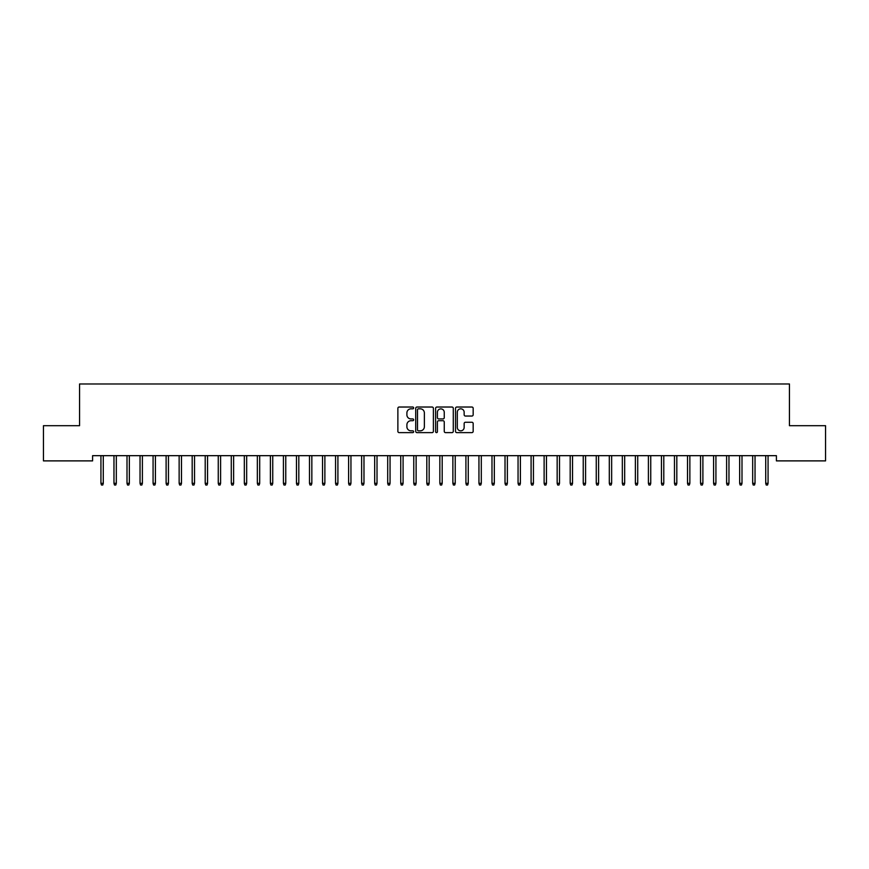 <?xml version="1.0" encoding="UTF-8"?>
<svg xmlns="http://www.w3.org/2000/svg" width="869" height="869" viewBox="0 0 869 869"><rect width="100%" height="100%" fill="white"/><g stroke="black" fill="none" stroke-linecap="round" stroke-linejoin="round"><path stroke-width="1.3" d="M413.644 407.919A0.891 0.891 0 0 0 412.753 407.029L399.153 407.029A1.282 1.282 0 0 0 397.872 408.311L397.872 431.339A1.282 1.282 0 0 0 399.153 432.621L412.753 432.621A0.891 0.891 0 0 0 413.644 431.719A0.891 0.891 0 0 0 412.753 430.828L410.994 430.828A4.095 4.095 0 0 1 406.898 426.733L406.898 424.811A4.095 4.095 0 0 1 410.994 420.715L412.753 420.715A0.891 0.891 0 0 0 413.644 419.825A0.891 0.891 0 0 0 412.753 418.923L410.994 418.923A4.095 4.095 0 0 1 406.898 414.828L406.898 412.916A4.095 4.095 0 0 1 410.994 408.821L412.753 408.821A0.891 0.891 0 0 0 413.644 407.919M471.889 416.045A1.282 1.282 0 0 0 473.171 414.774L473.171 408.311A1.282 1.282 0 0 0 471.889 407.029L456.79 407.029A1.282 1.282 0 0 0 455.519 408.311L455.519 431.339A1.282 1.282 0 0 0 456.79 432.621L471.889 432.621A1.282 1.282 0 0 0 473.171 431.339L473.171 423.529A1.282 1.282 0 0 0 471.889 422.258L465.436 422.258A1.282 1.282 0 0 0 464.155 423.529L464.155 427.407A3.422 3.422 0 0 1 460.733 430.828A3.422 3.422 0 0 1 457.311 427.407L457.311 412.243A3.422 3.422 0 0 1 460.733 408.821A3.422 3.422 0 0 1 464.155 412.243L464.155 414.774A1.282 1.282 0 0 0 465.436 416.045L471.889 416.045M776.408 455.671L92.592 455.671L92.592 460.885L43.45 460.885L43.45 425.691L79.557 425.691L79.557 383.979L789.443 383.979L789.443 425.691L825.55 425.691L825.55 460.885L776.408 460.885L776.408 455.671M433.381 408.311A1.282 1.282 0 0 0 432.099 407.029L417.001 407.029A1.282 1.282 0 0 0 415.719 408.311L415.719 431.339A1.282 1.282 0 0 0 417.001 432.621L432.099 432.621A1.282 1.282 0 0 0 433.381 431.339L433.381 408.311M436.901 407.029L451.999 407.029A1.282 1.282 0 0 1 453.281 408.311L453.281 431.339A1.282 1.282 0 0 1 451.999 432.621L445.536 432.621A1.282 1.282 0 0 1 444.255 431.339L444.255 421.997A1.282 1.282 0 0 0 442.973 420.715L438.693 420.715A1.282 1.282 0 0 0 437.411 421.997L437.411 431.719A0.891 0.891 0 0 1 436.52 432.621A0.891 0.891 0 0 1 435.619 431.719L435.619 408.311A1.282 1.282 0 0 1 436.901 407.029M418.413 408.821A0.891 0.891 0 0 0 417.511 409.712L417.511 429.927A0.891 0.891 0 0 0 418.413 430.828L420.27 430.828A4.095 4.095 0 0 0 424.365 426.733L424.365 412.916A4.095 4.095 0 0 0 420.27 408.821L418.413 408.821M444.255 412.308A3.422 3.422 0 0 0 440.833 408.886A3.422 3.422 0 0 0 437.411 412.308L437.411 417.652A1.282 1.282 0 0 0 438.693 418.923L442.973 418.923A1.282 1.282 0 0 0 444.255 417.652L444.255 412.308M103.281 483.327L102.759 485.021L101.456 485.021L100.934 483.327L103.281 483.327L103.281 455.671M100.934 483.327L100.934 455.671M116.316 483.327L115.794 485.021L114.491 485.021L113.969 483.327L116.316 483.327L116.316 455.671M113.969 483.327L113.969 455.671M129.351 483.327L128.829 485.021L127.526 485.021L127.004 483.327L129.351 483.327L129.351 455.671M127.004 483.327L127.004 455.671M142.386 483.327L141.864 485.021L140.561 485.021L140.039 483.327L142.386 483.327L142.386 455.671M140.039 483.327L140.039 455.671M155.421 483.327L154.899 485.021L153.596 485.021L153.074 483.327L155.421 483.327L155.421 455.671M153.074 483.327L153.074 455.671M168.456 483.327L167.934 485.021L166.631 485.021L166.109 483.327L168.456 483.327L168.456 455.671M166.109 483.327L166.109 455.671M181.491 483.327L180.969 485.021L179.666 485.021L179.144 483.327L181.491 483.327L181.491 455.671M179.144 483.327L179.144 455.671M194.526 483.327L194.004 485.021L192.701 485.021L192.179 483.327L194.526 483.327L194.526 455.671M192.179 483.327L192.179 455.671M207.561 483.327L207.039 485.021L205.736 485.021L205.214 483.327L207.561 483.327L207.561 455.671M205.214 483.327L205.214 455.671M220.596 483.327L220.074 485.021L218.771 485.021L218.249 483.327L220.596 483.327L220.596 455.671M218.249 483.327L218.249 455.671M233.631 483.327L233.109 485.021L231.806 485.021L231.284 483.327L233.631 483.327L233.631 455.671M231.284 483.327L231.284 455.671M246.666 483.327L246.144 485.021L244.841 485.021L244.319 483.327L246.666 483.327L246.666 455.671M244.319 483.327L244.319 455.671M259.701 483.327L259.179 485.021L257.876 485.021L257.354 483.327L259.701 483.327L259.701 455.671M257.354 483.327L257.354 455.671M272.736 483.327L272.214 485.021L270.911 485.021L270.389 483.327L272.736 483.327L272.736 455.671M270.389 483.327L270.389 455.671M285.771 483.327L285.249 485.021L283.946 485.021L283.424 483.327L285.771 483.327L285.771 455.671M283.424 483.327L283.424 455.671M298.806 483.327L298.284 485.021L296.981 485.021L296.459 483.327L298.806 483.327L298.806 455.671M296.459 483.327L296.459 455.671M311.841 483.327L311.319 485.021L310.016 485.021L309.494 483.327L311.841 483.327L311.841 455.671M309.494 483.327L309.494 455.671M324.876 483.327L324.354 485.021L323.051 485.021L322.529 483.327L324.876 483.327L324.876 455.671M322.529 483.327L322.529 455.671M337.911 483.327L337.389 485.021L336.086 485.021L335.564 483.327L337.911 483.327L337.911 455.671M335.564 483.327L335.564 455.671M350.946 483.327L350.424 485.021L349.121 485.021L348.599 483.327L350.946 483.327L350.946 455.671M348.599 483.327L348.599 455.671M363.981 483.327L363.459 485.021L362.156 485.021L361.634 483.327L363.981 483.327L363.981 455.671M361.634 483.327L361.634 455.671M377.016 483.327L376.494 485.021L375.191 485.021L374.669 483.327L377.016 483.327L377.016 455.671M374.669 483.327L374.669 455.671M390.051 483.327L389.529 485.021L388.226 485.021L387.704 483.327L390.051 483.327L390.051 455.671M387.704 483.327L387.704 455.671M403.086 483.327L402.564 485.021L401.261 485.021L400.739 483.327L403.086 483.327L403.086 455.671M400.739 483.327L400.739 455.671M416.121 483.327L415.599 485.021L414.296 485.021L413.774 483.327L416.121 483.327L416.121 455.671M413.774 483.327L413.774 455.671M429.156 483.327L428.634 485.021L427.331 485.021L426.809 483.327L429.156 483.327L429.156 455.671M426.809 483.327L426.809 455.671M442.191 483.327L441.669 485.021L440.366 485.021L439.844 483.327L442.191 483.327L442.191 455.671M439.844 483.327L439.844 455.671M455.226 483.327L454.704 485.021L453.401 485.021L452.879 483.327L455.226 483.327L455.226 455.671M452.879 483.327L452.879 455.671M468.261 483.327L467.739 485.021L466.436 485.021L465.914 483.327L468.261 483.327L468.261 455.671M465.914 483.327L465.914 455.671M481.296 483.327L480.774 485.021L479.471 485.021L478.949 483.327L481.296 483.327L481.296 455.671M478.949 483.327L478.949 455.671M494.331 483.327L493.809 485.021L492.506 485.021L491.984 483.327L494.331 483.327L494.331 455.671M491.984 483.327L491.984 455.671M507.366 483.327L506.844 485.021L505.541 485.021L505.019 483.327L507.366 483.327L507.366 455.671M505.019 483.327L505.019 455.671M520.401 483.327L519.879 485.021L518.576 485.021L518.054 483.327L520.401 483.327L520.401 455.671M518.054 483.327L518.054 455.671M533.436 483.327L532.914 485.021L531.611 485.021L531.089 483.327L533.436 483.327L533.436 455.671M531.089 483.327L531.089 455.671M546.471 483.327L545.949 485.021L544.646 485.021L544.124 483.327L546.471 483.327L546.471 455.671M544.124 483.327L544.124 455.671M559.506 483.327L558.984 485.021L557.681 485.021L557.159 483.327L559.506 483.327L559.506 455.671M557.159 483.327L557.159 455.671M572.541 483.327L572.019 485.021L570.716 485.021L570.194 483.327L572.541 483.327L572.541 455.671M570.194 483.327L570.194 455.671M585.576 483.327L585.054 485.021L583.751 485.021L583.229 483.327L585.576 483.327L585.576 455.671M583.229 483.327L583.229 455.671M598.611 483.327L598.089 485.021L596.786 485.021L596.264 483.327L598.611 483.327L598.611 455.671M596.264 483.327L596.264 455.671M611.646 483.327L611.124 485.021L609.821 485.021L609.299 483.327L611.646 483.327L611.646 455.671M609.299 483.327L609.299 455.671M624.681 483.327L624.159 485.021L622.856 485.021L622.334 483.327L624.681 483.327L624.681 455.671M622.334 483.327L622.334 455.671M637.716 483.327L637.194 485.021L635.891 485.021L635.369 483.327L637.716 483.327L637.716 455.671M635.369 483.327L635.369 455.671M650.751 483.327L650.229 485.021L648.926 485.021L648.404 483.327L650.751 483.327L650.751 455.671M648.404 483.327L648.404 455.671M663.786 483.327L663.264 485.021L661.961 485.021L661.439 483.327L663.786 483.327L663.786 455.671M661.439 483.327L661.439 455.671M676.821 483.327L676.299 485.021L674.996 485.021L674.474 483.327L676.821 483.327L676.821 455.671M674.474 483.327L674.474 455.671M689.856 483.327L689.334 485.021L688.031 485.021L687.509 483.327L689.856 483.327L689.856 455.671M687.509 483.327L687.509 455.671M702.891 483.327L702.369 485.021L701.066 485.021L700.544 483.327L702.891 483.327L702.891 455.671M700.544 483.327L700.544 455.671M715.926 483.327L715.404 485.021L714.101 485.021L713.579 483.327L715.926 483.327L715.926 455.671M713.579 483.327L713.579 455.671M728.961 483.327L728.439 485.021L727.136 485.021L726.614 483.327L728.961 483.327L728.961 455.671M726.614 483.327L726.614 455.671M741.996 483.327L741.474 485.021L740.171 485.021L739.649 483.327L741.996 483.327L741.996 455.671M739.649 483.327L739.649 455.671M755.031 483.327L754.509 485.021L753.206 485.021L752.684 483.327L755.031 483.327L755.031 455.671M752.684 483.327L752.684 455.671M768.066 483.327L767.544 485.021L766.241 485.021L765.719 483.327L768.066 483.327L768.066 455.671M765.719 483.327L765.719 455.671"/></g></svg>
